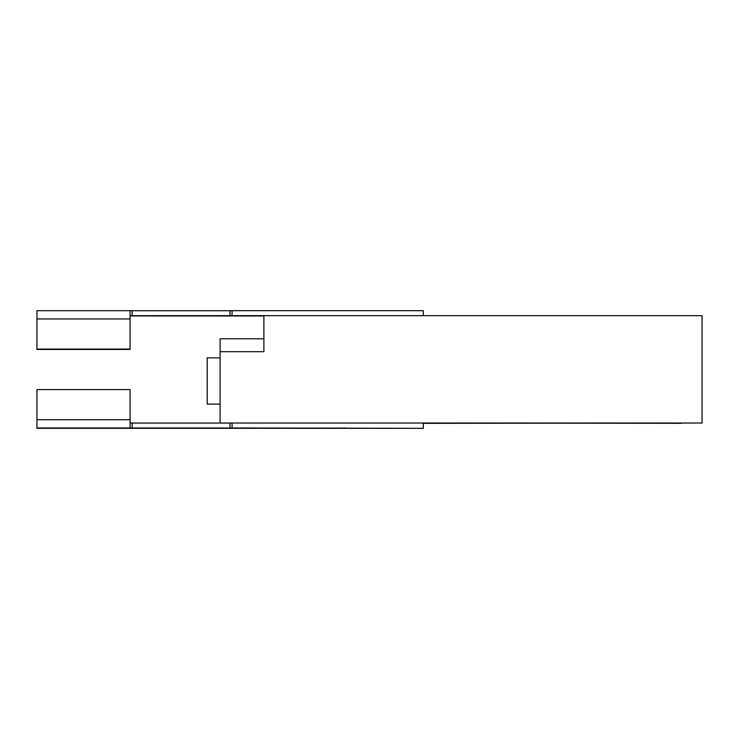 <?xml version="1.0" encoding="UTF-8"?>
<svg xmlns="http://www.w3.org/2000/svg" width="739" height="739" viewBox="0 0 739 739"><rect width="100%" height="100%" fill="white"/><g stroke="black" fill="none" stroke-linecap="round" stroke-linejoin="round"><path stroke-width="1.11" d="M263.878 315.978L130.073 315.941M423.29 315.645L423.29 310.685L232.083 310.685L232.083 315.645L423.29 315.645M130.073 315.682L232.083 315.645M36.95 310.694L36.95 349.436L130.073 349.445L36.95 349.085L130.073 349.094L130.073 310.694L36.95 310.694L130.073 310.694M130.073 310.731L232.083 310.731M36.95 349.436L130.073 349.436M232.083 423.059L130.073 423.059M232.083 423.022L220.102 423.022L220.102 351.681L263.878 351.681L263.878 315.655L702.05 315.655L702.05 423.022L232.083 423.022L232.083 428.01L130.073 428.01L130.073 419.706L36.95 419.706L36.95 428.306L423.29 428.315L232.083 427.973M130.073 419.706L130.073 389.555L36.95 389.555L36.95 419.706M423.29 423.022L423.29 427.973M86.712 428.112L70.048 428.14L86.712 428.112M346.48 428.066L301.669 428.14L346.48 428.066M130.073 428.306L36.95 428.306M681.404 423.318L423.29 423.059L681.404 423.318M423.29 423.345L702.05 423.022M220.102 338.795L263.878 338.795L220.102 338.795L220.102 351.681M220.102 357.852L207.197 357.852L207.197 404.113L220.102 404.113M230.014 315.692L230.014 310.731M132.142 315.692L132.142 310.731M36.95 318.943L130.073 318.943M132.142 423.059L132.142 428.02M230.014 423.059L230.014 428.02M130.073 427.983L36.95 427.983"/></g></svg>
